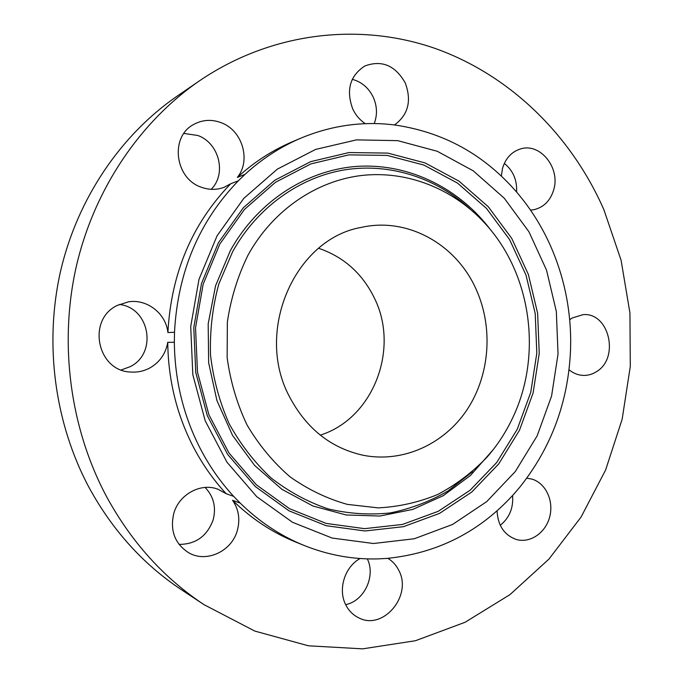 <?xml version="1.0" encoding="UTF-8"?>
<svg xmlns="http://www.w3.org/2000/svg" width="683" height="683" viewBox="0 0 683 683"><rect width="100%" height="100%" fill="white"/><g stroke="black" fill="none" stroke-linecap="round" stroke-linejoin="round"><path stroke-width="1.02" d="M117.45 305.352C86.647 319.396 97.029 371.1 130.641 372.03C137.454 372.534 143.857 371.176 149.859 367.966C159.771 362.229 165.738 353.683 167.753 342.328L174.344 342.26L174.498 332.288L167.898 332.536C166.003 313.659 147.246 298.812 128.524 301.818L117.45 305.352M121.275 369.921L130.137 366.686C157.662 353.418 149.799 307.64 119.294 304.464M174.344 342.26C174.78 380.183 183.386 415.58 200.179 448.424C209.399 466.199 220.575 482.189 233.714 496.396L226.175 493.698L217.74 489.139C200.708 482.599 179.014 494.347 173.781 513.42C169.845 530.674 174.839 543.805 188.764 552.803C206.531 563.227 231.947 551.181 237.36 530.35C240.296 519.311 238.7 509.287 232.57 500.289C251.37 518.662 272.355 532.552 295.508 541.969L304.123 545.461C328.438 555.185 353.213 559.65 378.45 558.873L386.937 558.412C437.496 553.324 479.936 531.741 514.256 493.664L519.806 487.175C551.642 447.211 568.563 401.117 570.578 348.893L570.689 340.16C570.399 307.171 563.663 275.719 550.489 245.803C543.216 229.505 534.191 214.368 523.409 200.392L518.038 193.733C484.785 154.606 443.045 131.606 392.819 124.724L384.384 123.956C355.903 122.052 327.985 126.816 300.622 138.248C280.465 146.845 261.93 158.874 245.026 174.344L237.325 177.409C251.267 160.539 242.448 130.351 221.155 122.684C211.525 119.107 202.339 119.713 193.605 124.511C169.58 136.924 174.933 178.835 201.511 187.296C209.22 190.045 216.742 190.053 224.092 187.313L230.752 183.736L238.358 180.782C199.06 221.454 177.776 271.954 174.498 332.288M167.753 342.328C168.172 379.56 176.641 414.308 193.161 446.571C202.236 464.03 213.241 479.739 226.175 493.698M230.752 183.736C192.077 223.708 171.126 273.311 167.898 332.536M603.909 209.758C571.705 136.327 511.567 76.12 436.369 48.869C361.196 22.232 272.397 31.324 199.564 80.756C140.237 121.6 94.382 188.773 76.376 266.114C58.764 343.532 70.059 428.156 106.514 496.532C131.315 541.969 163.835 578.014 204.063 604.686L254.836 631.083L308.443 645.802L362.673 648.85L415.469 640.722L465.063 622.281L509.953 594.645L548.936 559.104L581.062 517.065L605.625 469.972L622.145 419.277L630.289 366.447L629.939 312.951L621.086 260.24L603.909 209.758M360.137 558.515C344.702 566.745 337.607 589.651 345.863 605.036C348.782 610.687 352.923 614.879 358.293 617.611C382.89 631.34 412.865 595.525 398.71 570.22C396.157 565.114 392.537 561.153 387.876 558.335M300.622 138.248L292.068 141.893C272.218 150.362 253.965 162.195 237.325 177.409M394.501 124.929C408.229 114.846 411.823 100.871 405.284 83.002C395.329 65.431 381.857 59.754 364.867 65.969C349.927 75.736 345.888 90.079 352.744 108.981C355.689 115.179 359.89 120.08 365.328 123.674M530.503 210.099L533.747 209.724C543.745 207.376 550.404 200.7 553.742 189.695C560.504 167.898 540.202 142.542 520.583 148.92C511.644 151.728 505.625 158.2 502.526 168.342L501.339 176.043M569.033 369.742C573.293 373.277 578.023 375.163 583.205 375.411C587.824 375.548 592.17 374.352 596.225 371.808C619.865 358.481 609.373 312.191 583.094 314.641L572.166 318.005L569.69 319.729M497.062 510.824C497.856 525.568 504.25 535.113 516.254 539.459L516.544 539.544C530.35 543.437 545.768 532.672 549.738 516.707C553.913 500.801 545.794 483.316 532.151 479.159L526.798 478.16M199.564 80.756L177.281 96.038C120.985 134.807 77.649 198.155 60.633 270.886C43.994 343.703 54.64 423.195 89.106 487.619C112.55 530.426 143.362 564.482 181.533 589.796L204.063 604.686M232.57 500.289L240.211 503.098C259.309 521.786 280.611 535.907 304.123 545.461M516.604 192.043C517.193 180.107 513.095 170.562 504.327 163.399M374.233 123.555C377.486 114.906 377.17 106.121 373.26 97.217C368.658 87.834 361.657 81.866 352.257 79.33M179.04 544.402C195.782 544.342 207.154 536.155 213.156 519.84C216.366 507.204 213.677 496.404 205.079 487.449M240.211 503.098L233.714 496.396M500.263 525.304C509.424 517.859 513.531 507.93 512.583 495.517M345.675 604.651C364.261 600.972 375.915 576.059 367.326 558.882M211.149 189.328C226.858 174.054 219.234 142.96 197.78 135.473L183.898 133.433M238.358 180.782L245.026 174.344M537.162 435.814L551.574 396.072L558.037 354.033L556.338 311.465L546.537 270.152L528.966 231.819L504.242 198.19L473.268 170.852L437.257 151.267L397.728 140.647L356.5 139.878L315.623 149.415L277.298 169.162L243.763 198.412L217.074 235.797L198.984 279.338L190.711 326.559L192.819 374.668L205.19 420.779L226.961 462.195L256.688 496.618L292.469 522.273L332.151 538.059L373.473 543.506L414.291 538.759L452.616 524.442L486.757 501.587L515.298 471.543L537.162 435.814M248.023 255.135C237.761 276.094 230.871 298.394 227.362 322.017L227.149 357.661C230.376 381.353 237.001 403.781 247.024 424.946C258.806 444.898 273.106 462.169 289.934 476.734C307.854 489.446 326.986 498.667 347.348 504.387L378.211 507.879C398.872 506.82 418.722 502.346 437.76 494.466C455.996 484.785 472.38 472.397 486.894 457.294C496.772 446.042 505.036 433.577 511.695 419.9C542.908 356.987 531.955 274.037 484.879 223.264C453.606 189.14 407.99 170.451 362.203 175.411C316.519 180.628 272.782 210.185 248.023 255.135M289.498 396.763C306.462 428.719 331.093 448.236 363.39 455.313C403.243 463.1 444.437 444.027 467.266 409.399C490.053 374.677 493.416 327.08 475.949 288.918C456.099 244.318 407.631 216.895 361.435 227.371C295.022 238.683 254.17 331.067 289.498 396.763M320.276 435.131C373.422 418.534 399.982 348.561 374.199 297.686C362.161 273.294 343.643 256.834 318.662 248.296M218.406 242.755L243.353 207.734L274.745 180.269L310.671 161.64L349.056 152.548L387.833 153.103L425.074 162.921L459.061 181.191L488.328 206.795L511.721 238.367L528.352 274.404L537.632 313.284L539.246 353.35L533.116 392.913L519.464 430.299L498.769 463.859L471.782 492.033L439.553 513.385L403.422 526.687L365.004 530.981L326.175 525.714L288.96 510.79L255.451 486.663L227.644 454.4L207.308 415.64L195.765 372.542L193.784 327.601L201.511 283.479L218.406 242.755M219.832 244.027L244.446 209.442L275.437 182.31L310.902 163.886L348.808 154.879L387.116 155.4L423.921 165.073L457.516 183.104L486.45 208.383L509.586 239.571L526.038 275.181L535.224 313.608L536.812 353.213L530.751 392.324L517.253 429.266L496.78 462.425L470.092 490.249L438.23 511.328L402.518 524.442L364.568 528.659L326.209 523.426L289.464 508.656L256.381 484.819L228.95 452.949L208.878 414.683L197.489 372.141L195.534 327.789L203.158 284.23L219.832 244.027M493.032 449.892L470.467 475.436L443.395 495.602L412.822 509.398L379.944 516.032L346.144 514.973L312.934 506.009L281.9 489.301L254.622 465.43L232.553 435.395L216.929 400.597L208.648 362.758L208.187 323.81L215.572 285.776L230.367 250.593C258.148 200.452 308.4 168.906 359.514 166.234C410.739 163.818 460.129 189.106 491.154 230.564M472.465 471.688L447.903 491.06C429.82 501.51 410.577 508.809 390.164 512.942C369.392 515.119 348.637 513.753 327.9 508.826C307.546 501.86 288.542 491.521 270.895 477.801C254.4 462.306 240.476 444.266 229.129 423.673C219.542 401.971 213.344 379.116 210.518 355.1C209.758 330.905 212.507 307.23 218.782 284.077L232.672 251.643C257.346 207.103 299.991 177.008 345.248 169.768C390.608 162.793 436.676 178.152 470.203 209.126"/></g></svg>
